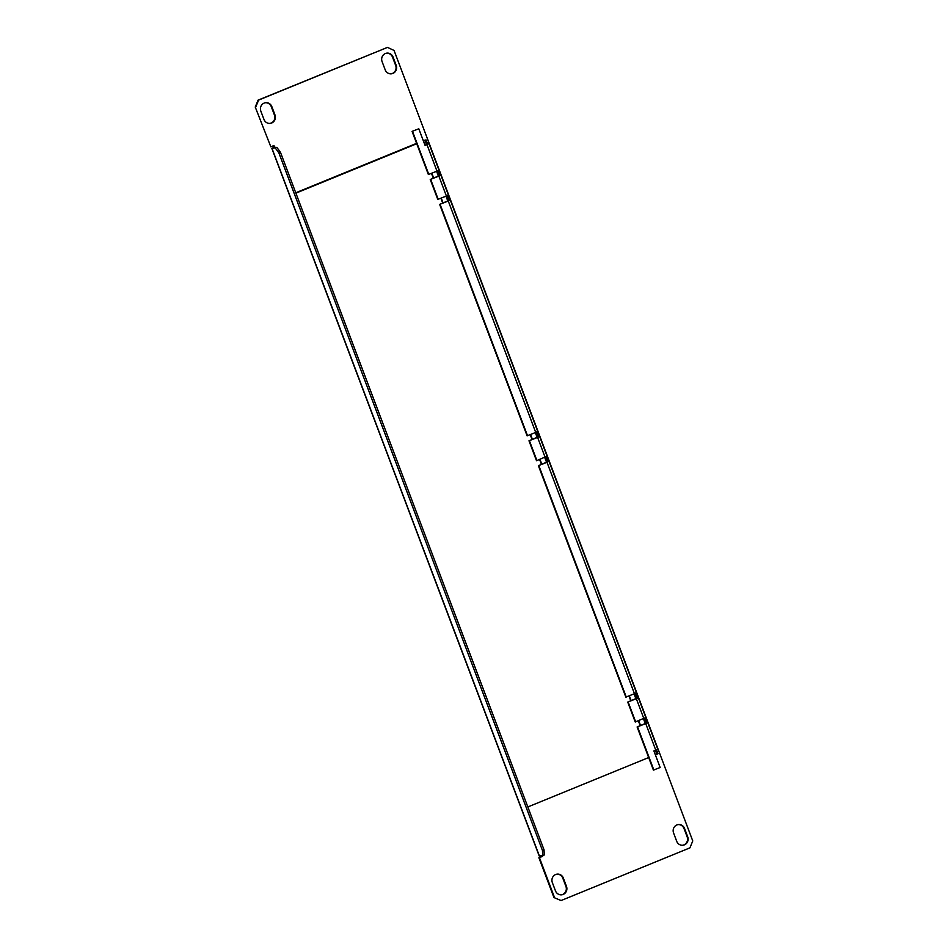 <?xml version="1.0" encoding="UTF-8"?>
<svg xmlns="http://www.w3.org/2000/svg" width="948" height="948" viewBox="0 0 948 948"><rect width="100%" height="100%" fill="white"/><g stroke="black" fill="none" stroke-linecap="round" stroke-linejoin="round"><path stroke-width="1.42" d="M556.95 874.163A6.233 5.913 -95.7 0 1 562.792 878.132L565.92 886.427A6.233 5.913 -95.7 0 1 561.311 894.841M563.171 894.426A6.233 5.913 -95.7 0 1 555.481 890.871L552.34 882.576A6.233 5.913 -95.7 0 1 557.234 874.127A6.233 5.913 -95.7 0 1 563.349 878.073L566.477 886.368A6.233 5.913 -95.7 0 1 563.171 894.426M265.452 102.74A6.233 5.913 -95.7 0 1 271.294 106.709L274.422 115.004A6.233 5.913 -95.7 0 1 269.813 123.418M271.673 123.003A6.233 5.913 -95.7 0 1 263.982 119.448L260.842 111.153A6.233 5.913 -95.7 0 1 265.736 102.704A6.233 5.913 -95.7 0 1 271.851 106.65L274.979 114.945A6.233 5.913 -95.7 0 1 271.673 123.003M386.689 53.159A6.233 5.913 -95.7 0 1 392.519 57.129L395.66 65.424A6.233 5.913 -95.7 0 1 391.05 73.837M392.899 73.423A6.233 5.913 -95.7 0 1 385.208 69.868L382.08 61.573A6.233 5.913 -95.7 0 1 386.962 53.124A6.233 5.913 -95.7 0 1 393.076 57.081L396.205 65.376A6.233 5.913 -95.7 0 1 392.899 73.423M678.187 824.582A6.233 5.913 -95.7 0 1 684.018 828.552L687.158 836.847A6.233 5.913 -95.7 0 1 682.548 845.26M684.397 844.846A6.233 5.913 -95.7 0 1 676.706 841.291L673.578 832.996A6.233 5.913 -95.7 0 1 678.46 824.547A6.233 5.913 -95.7 0 1 684.575 828.505L687.703 836.8A6.233 5.913 -95.7 0 1 684.397 844.846M553.94 897.555L561.086 900.541L553.94 897.555L538.891 857.739L542.588 856.4L542.315 855.677M554.497 897.495L539.448 857.679M274.778 147.651L273.972 145.53L270.832 146.81L255.237 107.053L258.069 100.144L387.471 47.4L258.614 100.085L255.782 106.994M270.832 146.81L255.237 107.053M387.471 47.4L394.06 50.445L692.763 840.947L689.931 847.856L561.086 900.541M541.758 855.736L542.031 856.447L538.891 857.739M273.474 145.731L274.043 147.236L271.827 148.386L276.899 147.438L274.043 147.236M542.694 855.641L542.469 850.498L544.045 849.858L544.259 855.001L539.187 855.937L271.827 148.386M542.469 850.498L278.866 152.901L275.335 148.089M544.045 849.858L280.442 152.261L278.866 152.901M276.899 147.438L280.442 152.261M423.235 140.517L426.055 139.925L423.46 141.11M657.9 753.731L655.4 754.928M640.575 725.552L638.739 720.693M631.167 700.667L629.33 695.808M541.841 464.271L540.005 459.413M532.444 439.386L530.607 434.528M443.107 202.979L441.27 198.12M433.71 178.094L431.873 173.235M640.196 725.706L638.371 720.847M630.799 700.821L628.962 695.962M541.474 464.425L539.637 459.567M532.065 439.54L530.228 434.682M442.74 203.133L440.903 198.274M433.331 178.248L431.494 173.389M416.729 143.729L295.894 193.143M648.669 757.547L527.835 806.961M295.752 192.776L416.587 143.361M657.592 749.074L653.871 750.899L660.14 767.489L653.421 770.108L637.115 726.974L646.311 723.04M427.465 143.669L428.958 143.563L426.956 144.606L436.981 171.15L428.366 174.527L412.072 131.393L418.803 128.786L412.072 131.393M418.803 128.786L425.071 145.376L426.956 144.606M427.524 144.06L425.024 145.257M546.949 456.261L536.509 460.704L528.984 440.796L538.168 436.862M547.636 461.688L548.999 461.261L546.996 462.292L634.449 693.723L625.834 697.112L538.381 465.681L547.577 461.747M538.381 465.681L546.996 462.292M439.505 175.522L440.867 175.084L438.865 176.127L446.389 196.035L437.775 199.412L430.25 179.504L439.434 175.581M430.25 179.504L438.865 176.127M448.902 200.407L450.264 199.969L448.262 201.012L535.715 432.43L527.1 435.819L439.647 204.389L448.842 200.466M439.647 204.389L448.262 201.012M645.683 717.553L635.231 721.997L627.718 702.089L636.902 698.155M646.37 722.98L647.733 722.554L645.73 723.585L655.755 750.129M637.115 726.974L645.73 723.585M538.239 436.803L539.602 436.376L537.599 437.407L545.112 457.315M528.984 440.796L537.599 437.407M636.973 698.095L638.324 697.669L636.333 698.7L643.846 718.608M627.718 702.089L636.333 698.7M636.274 692.668L634.449 693.723M448.214 194.968L446.389 196.035M537.552 431.376L535.715 432.43M538.831 465.634L626.273 697.064M430.688 179.468L438.213 199.376M440.097 204.353L527.538 435.772M637.566 726.926L653.859 770.06M529.422 440.749L536.947 460.657M628.157 702.041L635.681 721.949M440.583 175.072L438.782 170.296M449.992 199.957L448.179 195.181M539.317 436.364L537.516 431.589M548.714 461.249L546.913 456.474M638.051 697.657L636.25 692.881M647.448 722.542L645.647 717.766M438.817 170.083L436.981 171.15M412.51 131.357L428.816 174.491M539.376 855.961L272.005 148.409M656.881 754.324L655.364 750.295M645.292 723.632L643.455 718.774M635.883 698.747L634.046 693.889M546.558 462.34L544.721 457.481M537.149 437.455L535.312 432.596M447.823 201.047L445.987 196.189M438.414 176.162L436.59 171.304M426.505 144.641L424.941 140.494M657.995 753.743L656.514 749.809M646.406 723.051L644.604 718.288M636.997 698.166L635.196 693.403M547.671 461.771L545.87 456.995M538.263 436.886L536.461 432.11M448.937 200.478L447.136 195.715M439.528 175.593L437.727 170.83M427.619 144.072L426.055 139.925M636.452 692.692L548.999 461.261M448.38 194.992L440.867 175.084M537.717 431.399L450.264 199.969M657.758 749.098L647.733 722.554M547.115 456.284L539.602 436.376M645.849 717.577L638.324 697.669M438.983 170.107L428.958 143.563"/></g></svg>
